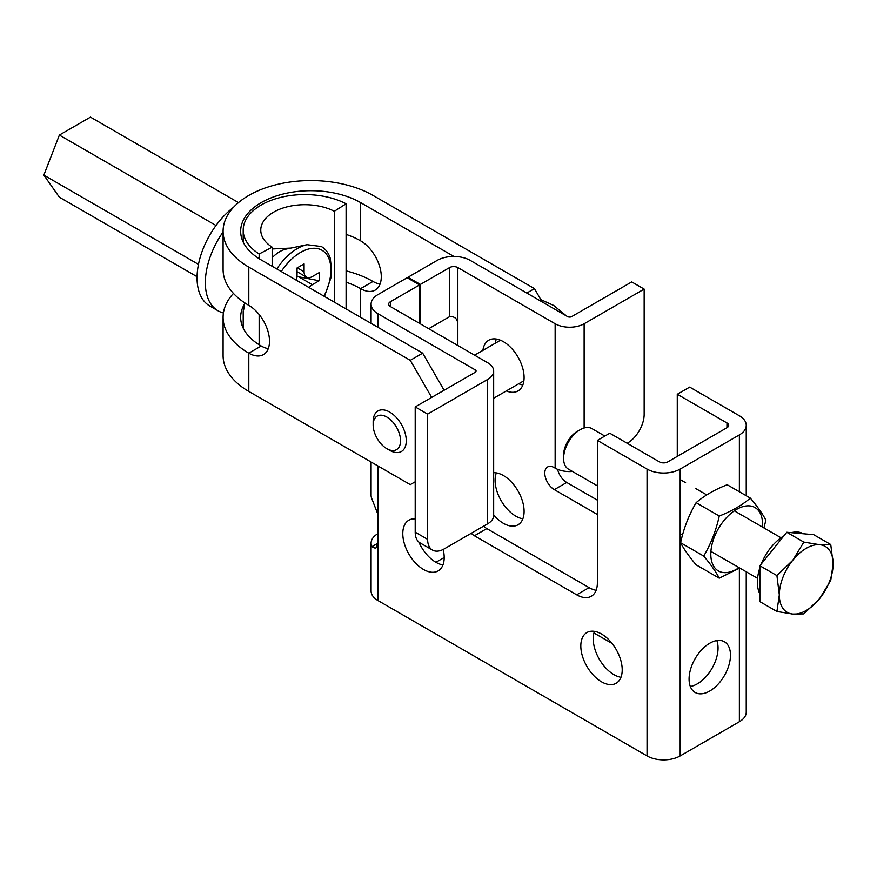 <?xml version="1.0" encoding="UTF-8"?>
<svg xmlns="http://www.w3.org/2000/svg" width="877" height="877" viewBox="0 0 877 877"><rect width="100%" height="100%" fill="white"/><g stroke="black" fill="none" stroke-linecap="round" stroke-linejoin="round"><path stroke-width="1.32" d="M377.954 533.622A23.416 13.517 0 0 0 371.092 543.181L371.092 590.988A23.416 13.517 0 0 0 377.954 600.548L647.051 755.919A23.416 13.517 0 0 0 680.179 755.919L739.377 721.738A23.416 13.517 0 0 0 746.239 712.168L746.239 571.793M593.948 632.986L612.08 643.455M442.951 564.941A29.27 16.904 60 0 1 435.913 562.3L444.19 557.52M420.39 323.876L420.39 284.433L449.572 267.584A5.854 3.376 180 0 1 457.849 267.584L555.141 323.756L555.141 468.121L554.319 467.649A13.462 7.772 60 0 0 547.588 466.981A13.462 7.772 60 0 0 545.516 477.768A13.462 7.772 60 0 0 554.319 489.64L597.369 514.492M407.969 278.217L407.969 277.264L420.39 284.433M420.39 545.242L420.39 543.093M555.141 323.756A20.489 11.829 180 0 0 584.126 323.756L644.156 289.092L631.736 281.923L571.705 316.586A2.927 1.688 0 0 1 567.562 316.586L470.269 260.414A23.416 13.517 0 0 0 437.152 260.414L407.969 277.264M457.849 345.505L457.849 324.95C457.75 319.009 454.988 316.246 449.572 316.674L428.743 328.7M419.557 323.394L419.557 284.915L390.364 301.765A5.854 3.376 180 0 0 388.654 304.155A5.854 3.376 180 0 0 390.364 306.544L390.364 301.765M419.557 543.608L419.557 542.589M435.913 562.3A29.27 16.904 60 0 1 418.822 542.019M419.557 284.915L407.136 277.735L377.954 294.595A23.416 13.517 0 0 0 371.092 304.155A23.416 13.517 0 0 0 377.954 313.714L475.235 369.886A2.927 1.688 180 0 1 476.101 371.081A2.927 1.688 180 0 1 475.235 372.276L415.205 406.928L427.625 414.108L487.656 379.445A20.489 11.829 0 0 0 493.663 371.081A20.489 11.829 0 0 0 487.656 362.716L390.364 306.544M483.655 526.134A13.462 7.772 -120 0 0 486.834 528.601L589.092 587.634A29.27 16.904 -120 0 0 596.141 590.276M659.471 461.905L609.789 433.227L597.369 440.397L647.051 469.074A23.416 13.517 0 0 0 680.179 469.074L739.377 434.904A23.416 13.517 0 0 0 746.239 425.334A23.416 13.517 0 0 0 739.377 415.775L689.695 387.097L677.274 394.266L726.956 422.944A5.854 3.376 180 0 1 728.677 425.334A5.854 3.376 180 0 1 726.956 427.724L667.759 461.905A5.854 3.376 180 0 1 659.471 461.905M620.982 677.285A29.27 16.904 60 0 1 593.236 638.796A29.27 16.904 60 0 1 594.463 631.374M377.954 600.548L377.954 465.972M371.892 546.678L377.954 543.181L375.707 548.443L371.892 546.678A23.416 13.517 0 0 1 371.092 543.181M597.369 440.397L597.369 582.854A29.27 16.904 60 0 1 591.306 596.261A29.27 16.904 60 0 1 576.671 594.814L589.092 587.634M677.274 394.266L677.274 456.413M415.205 518.888A29.27 16.904 -120 0 0 408.857 520.214A29.27 16.904 -120 0 0 404.363 543.674A29.27 16.904 -120 0 0 423.492 569.469A29.27 16.904 -120 0 0 438.127 570.927A29.27 16.904 -120 0 0 443.159 549.473M486.834 528.601L474.413 535.77L576.671 594.814M474.413 535.77A13.462 7.772 60 0 1 471.234 533.304M580.815 645.965A29.27 16.904 60 0 1 586.877 632.558A29.27 16.904 60 0 1 609.438 640.407A29.27 16.904 60 0 1 622.21 669.864A29.27 16.904 60 0 1 616.147 683.271A29.27 16.904 60 0 1 593.586 675.422A29.27 16.904 60 0 1 580.815 645.965M371.092 462.015L371.092 495.373A23.416 13.517 0 0 0 371.892 498.87L377.954 514.492M522.856 518.811A29.27 16.904 60 0 1 515.819 516.169A29.27 16.904 60 0 1 496.349 472.9M522.856 384.959A29.27 16.904 60 0 1 518.745 383.764M495.319 343.203A29.27 16.904 60 0 1 496.349 339.037M557.608 469.338A13.462 7.772 -120 0 0 566.739 482.471L597.369 500.153M730.475 655.163A29.27 16.904 -60 0 1 717.693 684.63A29.27 16.904 -60 0 1 695.143 692.468A29.27 16.904 -60 0 1 689.081 679.061A29.27 16.904 -60 0 1 701.852 649.605A29.27 16.904 -60 0 1 724.413 641.767A29.27 16.904 -60 0 1 730.475 655.163M716.816 640.572A29.27 16.904 -60 0 1 718.055 647.993A29.27 16.904 -60 0 1 690.309 686.483M493.663 514.92A29.27 16.904 -120 0 0 503.398 523.339A29.27 16.904 -120 0 0 518.033 524.797A29.27 16.904 -120 0 0 520.028 494.814A29.27 16.904 -120 0 0 493.663 472.725M506.325 390.934A29.27 16.904 -120 0 0 518.033 390.934A29.27 16.904 -120 0 0 518.033 357.136A29.27 16.904 -120 0 0 488.752 340.232A29.27 16.904 -120 0 0 482.898 350.372M572.484 471.475A20.489 11.829 180 0 1 555.141 468.121M627.187 443.269L627.592 443.028A23.416 13.517 120 0 0 644.156 414.35L644.156 289.092M427.625 414.108L427.625 539.355A23.416 13.517 120 0 0 432.482 550.076A23.416 13.517 120 0 0 444.19 548.914L487.656 523.821A20.489 11.829 0 0 0 493.663 515.457L493.663 371.081M432.482 550.076L420.061 542.907A23.416 13.517 -60 0 1 415.205 532.186L415.205 406.928M431.681 397.424L410.272 360.337L422.692 353.168L444.102 390.254M453.891 256.446L360.59 202.587A70.259 40.561 180 0 0 284.016 193.795A70.259 40.561 180 0 0 240.649 231.265A70.259 40.561 180 0 0 261.225 259.954L422.692 353.168M526.814 293.05L534.477 288.632L542.129 301.896M410.272 360.337L248.805 267.123A87.821 50.702 0 0 1 223.087 231.265A87.821 50.702 0 0 1 277.296 184.422A87.821 50.702 0 0 1 373.01 195.418L534.477 288.632M233.457 293.411A87.821 50.702 0 0 0 223.087 317.321A87.821 50.702 0 0 0 248.805 353.168A29.27 16.904 -120 0 0 263.44 354.615A29.27 16.904 -120 0 0 269.502 341.219A29.27 16.904 -120 0 0 248.805 305.36A87.821 50.702 180 0 1 223.087 269.513L223.087 231.265M415.205 481.78L410.272 484.63L248.805 391.416A87.821 50.702 180 0 1 223.087 355.558L223.087 317.321M248.805 391.416L248.805 353.168L261.225 345.998A29.27 16.904 -120 0 0 268.274 348.64M261.225 345.998A70.259 40.561 180 0 1 240.649 317.321A70.259 40.561 180 0 1 244.639 303.837M346.097 282.208A70.259 40.561 180 0 1 360.59 288.632A29.27 16.904 -120 0 0 375.224 290.079A29.27 16.904 -120 0 0 381.287 276.683A29.27 16.904 -120 0 0 360.59 240.824A70.259 40.561 0 0 0 346.097 234.4M360.59 317.321L360.59 288.632L373.01 281.462A87.821 50.702 0 0 0 346.097 270.861M373.01 281.462A29.27 16.904 -120 0 0 380.059 284.104M238.478 202.587L90.463 117.123L59.384 135.069L43.85 175.115L59.384 197.215L197.073 276.704M59.384 135.069L216.005 225.488M43.85 175.115L198.465 264.372M763.933 527.921L765.873 520.204C762.694 513.988 757.52 506.621 750.328 498.103L727.208 484.751C714.843 489.563 704.483 495.549 696.13 502.685C688.938 514.876 683.764 528.217 680.596 542.731L703.716 556.084C710.907 564.613 716.081 571.979 719.261 578.184L739.717 568.033M762.453 527.066A36.593 21.125 120 0 0 762.562 524.293A36.593 21.125 120 0 0 736.691 509.351A36.593 21.125 120 0 0 710.808 554.176A36.593 21.125 120 0 0 739.037 567.638M750.328 498.103C741.975 505.24 731.626 511.214 719.261 516.038C716.081 530.541 710.907 543.893 703.716 556.084M696.13 502.685L719.261 516.038M680.596 542.731C683.764 548.936 688.938 556.303 696.13 564.832L719.261 578.184M259.154 344.749L259.154 314.547M259.154 258.704L259.154 253.979L272.166 247.161A43.982 25.4 180 0 1 260.765 230.103A43.982 25.4 180 0 1 286.932 206.884A43.982 25.4 180 0 1 334.301 211.291L346.097 203.782A61.554 35.54 0 0 0 279.818 197.61A61.554 35.54 0 0 0 243.203 230.103A61.554 35.54 0 0 0 259.154 253.979M346.097 308.945L346.097 203.782M243.685 309.636L244.716 302.839M334.301 302.137L334.301 211.291M272.166 266.268L272.166 247.161M290.89 248.081L272.166 248.958M324.457 296.448L330.837 278.119L331.309 267.858L330.311 258.43C328.634 253.047 325.663 249.079 321.41 246.547L307.082 244.683A45.363 26.189 -60 0 0 276.847 268.965M272.166 257.728A29.27 16.904 -60 0 1 286.132 249.09L307.082 244.683M296.305 280.201A11.708 6.764 120 0 0 297.04 275.849L297.04 267.956L304.078 263.889L304.078 271.782A11.708 6.764 120 0 0 306.501 277.143A11.708 6.764 120 0 0 312.355 276.562L319.184 272.615L319.184 280.75L312.355 284.685A11.708 6.764 120 0 0 308.956 287.503M319.184 280.75L298.695 276.803L312.355 284.685M297.018 276.496L298.695 276.803M233.545 207.268A61.478 35.497 120 0 0 197.051 277.877A61.478 35.497 120 0 0 209.789 306.018L218.066 310.798A61.478 35.497 120 0 0 223.405 312.957M223.087 231.945A61.478 35.497 120 0 0 205.339 282.657A61.478 35.497 120 0 0 218.066 310.798M759.866 593.861A38.062 21.969 -60 0 1 759.866 567.781M761.214 564.086A38.062 21.969 -60 0 1 783.863 535.902M791.295 532.679A38.062 21.969 -60 0 1 803.299 533.753M604.856 436.077L591.865 428.579A23.416 13.517 120 0 0 588.434 427.516A23.416 13.517 120 0 0 580.146 429.741A23.416 13.517 120 0 0 563.593 458.419A23.416 13.517 120 0 0 568.439 469.14L597.369 485.847M580.146 429.741L577.296 431.385A19.382 11.193 120 0 0 563.593 455.119L563.593 458.419M776.923 611.477L759.866 601.633L759.866 565.753L786.779 532.273L813.692 534.685L830.749 544.529L819.699 544.716A38.062 21.969 -60 0 1 833.15 563.856A38.062 21.969 -60 0 1 819.699 598.531A38.062 21.969 -60 0 1 792.786 614.064A38.062 21.969 -60 0 1 779.324 594.924A38.062 21.969 -60 0 1 792.786 560.25L776.923 575.597L779.324 594.924L776.923 611.477L792.786 614.064L803.836 613.889L819.699 598.531L830.749 580.41L833.15 563.856L830.749 544.529M819.699 544.716A38.062 21.969 120 0 0 792.786 560.25L803.836 542.118L819.699 544.716M786.779 532.273L803.836 542.118M759.866 565.753L776.923 575.597M373.153 424.961L373.153 421.662A23.416 13.517 60 0 1 377.998 410.94A23.416 13.517 60 0 1 389.706 412.091A23.416 13.517 60 0 1 405.01 432.734A23.416 13.517 60 0 1 401.414 451.502A23.416 13.517 60 0 1 389.706 450.339L386.845 448.695A19.382 11.193 60 0 1 373.153 424.961A19.382 11.193 60 0 1 386.845 417.046A19.382 11.193 60 0 1 400.548 440.78A19.382 11.193 60 0 1 386.845 448.695M540.802 299.605L553.694 305.47L566.542 315.994M449.572 316.674L449.572 267.584M647.051 755.919L647.051 469.074M475.235 372.276L475.235 369.886M377.954 327.34L377.954 313.714M739.377 721.738L739.377 568.241M739.377 491.778L739.377 434.904M680.179 755.919L680.179 469.074M726.956 427.724L726.956 422.944M457.849 324.95L457.849 267.584M584.126 323.756L584.126 427.998M554.319 489.64L566.739 482.471M427.625 539.355L415.205 532.186M487.656 379.445L487.656 523.821M248.805 267.123L248.805 305.36M360.59 202.587L360.59 240.824M281.276 271.519A42.907 24.775 -60 0 1 313.506 248.279A42.907 24.775 -60 0 1 330.903 269.919A42.907 24.775 -60 0 1 323.986 296.185M304.078 271.782L297.248 267.836M371.092 323.383L371.092 304.155M746.239 495.735L746.239 425.334M243.203 328.151L243.203 310.897M243.203 242.096L243.203 230.103M306.501 277.143L297.04 271.684M680.179 533.654L682.525 535.014M710.918 551.403L757.585 578.349M680.179 479.566L685.595 482.69M695.582 488.467L706.741 494.902M734.334 510.831L781.012 537.776M493.663 398.246L523.887 380.793M474.589 355.163L500.471 340.232"/></g></svg>

